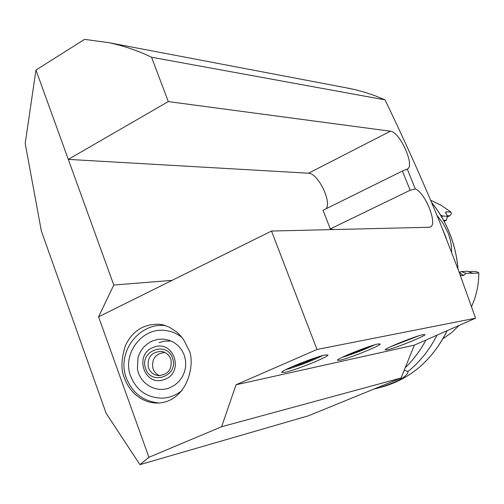 <?xml version="1.0" encoding="UTF-8"?>
<svg xmlns="http://www.w3.org/2000/svg" width="504" height="504" viewBox="0 0 504 504"><rect width="100%" height="100%" fill="white"/><g stroke="black" fill="none" stroke-linecap="round" stroke-linejoin="round"><path stroke-width="0.76" d="M181.912 337.396C177.175 333.623 171.833 331.342 165.885 330.561C142.399 326.693 121.666 353.833 130.75 376.444C136.653 390.537 147.099 397.782 162.074 398.166C169.571 397.858 176.268 395.249 182.164 390.342C176.268 395.249 169.571 397.858 162.074 398.166C147.099 397.782 136.653 390.537 130.75 376.444C121.666 353.833 142.399 326.693 165.885 330.561C171.833 331.342 177.175 333.623 181.912 337.396M124.52 378.088C120.79 370.112 121.099 359.264 125.439 345.549C132.546 330.744 143.98 323.656 159.749 324.28L163.094 324.904L169.287 327.127L176.986 332.205L180.968 336.237L184.086 340.458L188.175 348.692C196.024 360.114 189.17 401.216 158.344 403.049C138.587 403.427 127.537 387.519 124.52 378.088M165.734 325.679C139.136 321.949 116.178 352.668 126.397 378.195C132.495 393.139 143.413 401.404 159.151 403.005M284.867 372.374C295.193 370.283 327.688 357.248 328.01 355.036L325.2 354.942C315.479 356.731 281.831 370.201 281.692 372.336L284.867 372.374M339.916 360.253C348.888 358.457 380.155 345.889 380.205 344.037L378.013 343.974C369.571 345.517 337.289 358.47 337.434 360.247L339.916 360.253M387.166 349.852C395.01 348.296 425.111 336.187 424.966 334.625L423.228 334.587C415.85 335.916 384.854 348.371 385.188 349.858L387.166 349.852M446.361 238.613L442.783 229.591M403.2 372.916L404.17 370.56M468.953 271.7L475.114 271.354L478.176 272.305L478.8 273.086C478.756 284.924 476.337 296.1 471.542 306.608M459.119 325.477L451.527 332.697L443.06 338.625M478.8 273.086L465.948 273.319L463.592 275.493L461.506 275.619L460.272 275.184M437.044 215.466L443.136 223.404L447.911 232.596C450.595 239.444 451.798 245.883 451.534 251.912M436.968 335.236C429.641 349.738 419.996 361.815 408.032 371.473C407.761 376.324 397.883 381.83 378.397 387.992L374.598 388.93M425.911 340.087C420.342 350.519 413.494 359.699 405.374 367.618M414.364 345.133L475.568 318.2L458.451 270.251L440.25 223.31C423.221 181.868 404.8 140.717 384.999 99.861L151.553 57.235L168.286 101.581L68.305 159.39L113.778 285.031L98.57 316.84L148.938 457.279L221.615 426.731L401.096 377.975L414.364 345.133L236.036 384.772L221.615 426.731M151.553 57.235C137.51 50.526 123.247 45.675 108.782 42.664L84.603 39.362L35.96 70.031L25.2 143.495L41.341 230.958L106.105 413.23L139.917 464.638L308.291 415.85L401.096 377.975M35.96 70.031L68.305 159.39L308.511 173.219L390.417 131.204L168.286 101.581M345.776 87.728L355.635 89.762L365.545 92.478L375.341 95.848L384.999 99.861M404.29 370.27L408.032 371.473M440.433 214.887L442.657 216.002L447.546 216.298L445.511 212.316L446.38 211.812L450.973 212.146L451.376 213.727L449.732 215.819L447.105 215.643M430.687 200.258L441.252 205.298L450.973 212.146M447.369 216.922L449.732 215.819M459.226 272.343L461.236 271.593L467.851 271.221L471.675 272.992M459.251 272.412L460.536 271.763M444.137 221.357L446.261 220.374L443.526 220.223M447.546 216.298L446.261 220.374M465.948 273.319L461.236 271.593M463.592 275.493L459.346 272.406M441.901 217.337L442.657 216.002M139.917 464.638L148.938 457.279M333.068 229.572L330.322 228.917L323.02 210.269L402.406 171.045L407.61 168.928C414.962 165.249 399.596 131.569 390.417 131.204M407.282 169.111L415.315 188.987L410.149 190.228L402.406 171.045M475.568 318.2L316.991 349.474L271.505 231.046L429.232 227.266L430.592 226.888C437.73 223.726 425.017 192.308 415.315 188.987M330.322 228.917L410.149 190.228M271.505 231.046L98.57 316.84M326.012 208.788C332.161 202.072 317.829 172.929 308.511 173.219M113.778 285.031L172.116 280.356M316.991 349.474L236.036 384.772M285.9 369.621C294.764 367.422 314.843 359.755 322.925 355.484M317.495 357.103L303.899 362.987L291.318 367.057M303.534 362.023L303.899 362.987M342.172 357.355C353.279 353.959 364.096 349.789 374.63 344.843M369.016 346.613L357.292 351.628L348.264 354.577M357.04 350.979L357.292 351.628M390.518 346.771L418.843 335.784M412.593 337.869L403.15 341.87L397.095 343.867M402.986 341.466L403.15 341.87M159.037 342.6L164.323 341.176L169.779 341.069M152.844 340.786L158.111 339.324L163.548 339.11L168.884 340.15L173.855 342.399L178.202 345.738L181.711 350.009L184.206 355.005L185.554 360.461L185.68 366.112L184.59 371.669L182.328 376.847L179.008 381.389L174.806 385.062L169.93 387.683C156.139 393.618 139.318 383.601 137.416 368.487L138.052 357.613C140.458 349.637 145.391 344.024 152.844 340.786M159.611 375.656C156.29 374.239 154.048 371.788 152.882 368.298C151.584 358.823 155.591 353.537 164.909 352.46M148.321 367.372C147.13 357.147 151.559 351.83 161.62 351.427C166.226 352.327 169.331 355.03 170.951 359.541C172.242 369.394 168.04 374.756 158.351 375.606C153.392 374.913 150.047 372.166 148.321 367.372M145.467 368.033C139.274 350.494 167.693 340.597 172.664 358.621C178.933 376.255 150.324 386.102 145.467 368.033M164.121 379.55C143.93 387.324 133.453 353.43 153.997 347.187C174.082 339.286 184.823 373.25 164.121 379.55M431.663 202.57C438.934 211.541 444.818 221.539 449.316 232.546C454.035 244.207 456.926 256.372 457.997 269.041M447.092 330.781C432.287 360.379 410.319 379.191 381.2 387.217C410.351 379.178 432.331 360.36 447.142 330.763M461.506 275.619L460.039 274.56M445.807 213.431L446.38 211.812M472.815 273.433L469.035 271.7M164.657 325.332L159.749 324.28M458.06 269.212C457.002 256.492 454.11 244.276 449.373 232.564C444.849 221.502 438.934 211.472 431.626 202.463M108.782 42.664L350.658 88.654M430.114 227.109L430.592 226.888M406.438 169.508L407.61 168.928M137.416 368.487L138.052 357.613M161.62 351.427L163.901 352.025"/></g></svg>
